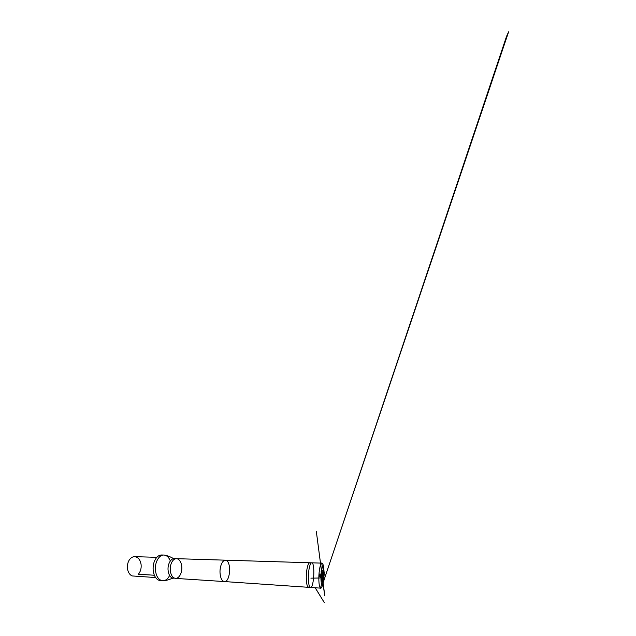 <?xml version="1.0" encoding="UTF-8"?>
<svg xmlns="http://www.w3.org/2000/svg" width="636" height="636" viewBox="0 0 636 636"><rect width="100%" height="100%" fill="white"/><g stroke="black" fill="none" stroke-linecap="round" stroke-linejoin="round"><path stroke-width="0.95" d="M321.212 576.773L321.697 580.97C322.031 581.614 322.38 581.36 322.746 580.223C323.406 578.164 323.637 573.402 323.191 571.255C322.937 570.063 322.611 569.769 322.214 570.373L320.854 577.377C321.236 587.203 322.245 582.337 321.212 585.597L320.6 587.537C320.783 587.274 320.838 589.008 320.329 588.125M308.341 577.615C308.301 570.142 310.106 562.502 311.72 562.82L311.72 562.82C315.257 562.542 314.009 588.085 310.511 587.465L310.511 587.465C309.168 586.996 308.444 583.721 308.341 577.615M318.827 578.172C318.875 584.365 319.503 587.688 320.695 588.149C323.788 588.761 325.06 562.828 321.919 563.13C320.488 562.82 318.835 570.579 318.827 578.172M127.733 563.774L127.494 568.552M154.373 575.246L138.354 574.221C140.461 571.748 141.391 568.624 141.136 564.863C140.437 559.918 138.282 557.184 134.681 556.667C132.773 556.651 131.096 557.589 129.641 559.481C126.962 562.94 126.651 569.307 128.973 573.012C129.847 574.443 130.913 575.421 132.185 575.946L155.629 577.544M309.517 586.456L308.492 587.203C307.124 586.742 306.393 583.498 306.282 577.48C306.234 570.102 308.047 562.574 309.676 562.884L310.63 563.735M174.423 578.14L175.496 578.386C172.61 577.885 170.869 575.198 170.273 570.325C169.717 564.37 173 558.368 176.458 558.678C179.646 558.758 182.111 563.583 181.832 568.815C181.602 574.054 178.676 578.609 175.496 578.386L224.317 581.558C221.908 581.066 220.477 578.196 220.032 572.933C219.635 566.493 222.465 559.974 225.359 560.284C231.663 560.125 230.574 582.337 224.317 581.558L320.695 588.149M169.605 575.516C167.968 578.776 165.845 580.525 163.229 580.779L162.617 580.771C158.666 580.104 156.265 576.598 155.415 570.254C154.612 562.462 159.135 554.656 163.873 555.045L164.486 555.101C167.061 555.602 169.009 557.557 170.321 560.952M154.826 560.332C153.443 563.289 152.886 566.549 153.149 570.118L154.127 574.626M162.768 555.141L161.663 554.99C159.994 554.966 158.428 555.689 156.965 557.176C154.127 560.388 152.863 564.712 153.157 570.134C153.475 573.354 154.397 575.97 155.947 577.973C157.259 579.595 158.746 580.469 160.407 580.604L161.52 580.565M318.994 573.998L323.319 574.3L323.382 574.928C323.104 575.429 322.19 576.025 318.89 575.763M318.851 576.701C320.258 576.598 321.76 576.606 321.101 576.947L319.574 578.013L310.893 578.164M163.229 580.779C166.052 580.509 168.763 579.809 171.346 578.681L173.326 578.243C170.432 577.742 168.675 575.063 168.071 570.206C167.506 564.275 170.814 558.305 174.288 558.607L321.919 563.13M164.486 555.101C167.268 555.641 169.899 556.603 172.364 557.971L175.369 558.813M315.162 587.775L324.376 602.705L315.241 587.783M322.746 580.223L323.199 582.465L508.617 31.8L506.526 36.411L323.096 582.862L324.241 574.181L323.811 568.711L323.191 571.255M321.554 563.122C322.484 562.431 321.546 564.132 321.784 563.83L322.508 567.233C321.848 568.083 320.942 572.44 320.854 577.377M318.93 574.896L322.062 575.286L323.493 586.185L316.346 531.569L324.813 595.916L321.108 571.16L322.11 575.413L323.001 572.265L323.279 576.351L322.659 579.173L322.039 575.795L321.029 577.242L324.591 572.75L321.927 575.866L318.875 576.152M322.214 570.373L321.697 580.97M156.83 557.319L134.681 556.667M160.407 580.604L162.617 580.771M161.663 554.99L163.873 555.045"/></g></svg>
